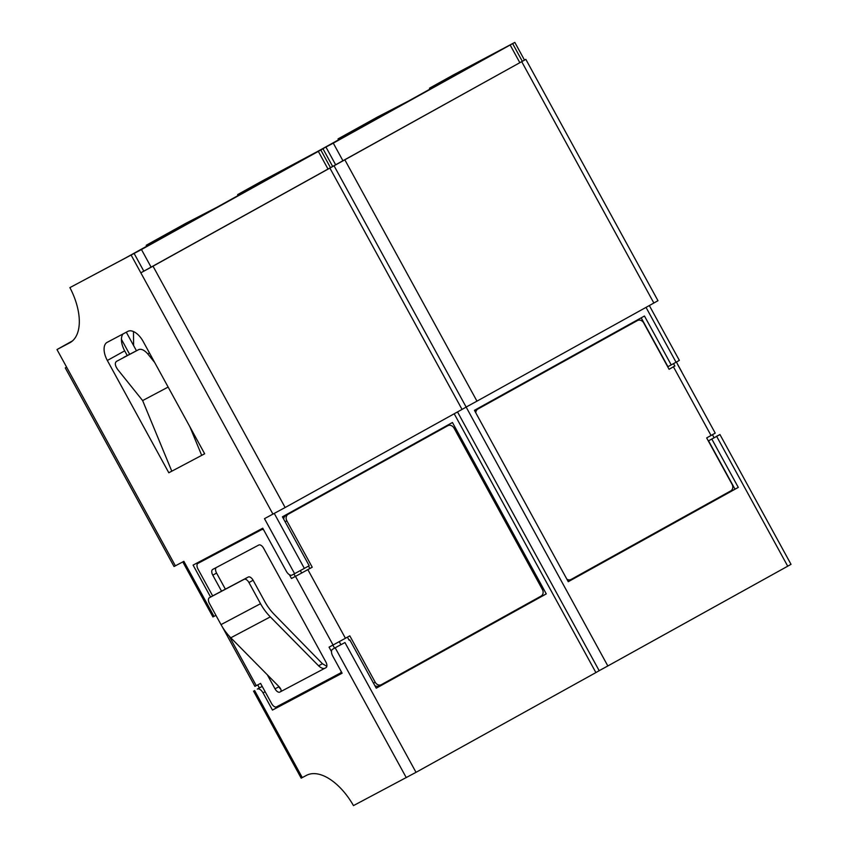 <?xml version="1.0" encoding="UTF-8"?>
<svg xmlns="http://www.w3.org/2000/svg" width="848" height="848" viewBox="0 0 848 848"><rect width="100%" height="100%" fill="white"/><g stroke="black" fill="none" stroke-linecap="round" stroke-linejoin="round"><path stroke-width="1.27" d="M649.335 305.545L679.354 360.379L676.068 362.255L646.028 307.379M641.194 317.83L667.938 366.675L676.068 362.255M330.476 167.65L525.845 59.36L329.904 168.084L462.043 409.425L466.156 407.082L607.836 665.956L787.718 566.199L716.666 436.402L719.952 434.536L716.253 436.466A6.042 3.201 61 0 1 716.284 436.455M712.458 434.717L714.111 437.738L708.536 440.822L716.666 436.402M671.234 364.926L644.459 316.018L474.424 410.326L568.255 581.707L738.29 487.399L711.832 439.084M673.545 363.644L674.881 366.092M525.845 59.36L657.974 300.701L653.861 303.033L521.732 61.703M344.839 159.806L476.968 401.146L653.861 303.033M476.968 401.146L466.135 407.061M69.896 287.61L141.468 249.535L322.993 148.782L332.66 166.441L322.993 148.782L261.714 181.228L317.258 151.633L402.726 104.24L338.034 138.902L377.689 116.918L408.694 100.923L494.151 53.53L429.936 87.948L453.542 74.847L514.821 42.4L333.285 143.142L261.714 181.228L238.118 194.33L302.333 159.912L216.865 207.304L185.394 223.554L146.206 245.284L210.898 210.622L125.44 258.015L69.896 287.61A50.318 26.67 61 0 1 69.971 342.677A50.318 26.67 61 0 1 69.727 342.804L56.986 349.556L72.525 340.864M338.034 138.902A50.318 26.67 61 0 1 338.522 139.846M429.47 88.192A50.318 26.67 61 0 1 429.957 89.135M514.821 42.4L524.477 60.06M607.836 665.956L599.176 670.683M719.952 434.536L791.014 564.323L787.718 566.199M568.224 581.643L734.993 489.148L708.536 440.822M430.445 88.86L429.936 87.948M437.155 85.139L436.656 84.217M339.009 139.57L338.5 138.659M345.73 135.85L345.221 134.927M335.649 164.788L325.982 147.128M734.993 489.148L738.29 487.399M542.476 594.724L542.974 595.635L546.282 593.897L452.45 422.505L282.416 516.814L309.191 565.722L304.358 568.393L274.286 513.453M210.59 597.056L193.09 565.097L262.742 528.209L286.317 571.266A6.042 3.201 61 0 0 292.041 575.071L304.358 568.393M454.199 413.771L595.9 672.581L416.018 772.337L344.956 642.551L337.864 646.324A6.042 3.201 -119 0 0 337.833 646.335A6.042 3.201 -119 0 0 337.801 646.356L332.607 649.239A6.042 3.201 61 0 1 332.639 649.218M344.956 642.551L337.864 646.324M294.616 573.704L264.481 518.658L285.14 507.528L153.011 266.187L140.832 272.823L143.821 271.169L134.154 253.51M182.797 561.906L212.922 616.941L214.014 616.379L183.878 561.334L175.388 565.828L66.653 367.205L65.285 367.905L66.61 367.131M214.014 616.379L215.954 615.362M257.728 684.898L259.361 687.887L262.202 686.382L257.326 689.095A6.042 3.201 61 0 1 263.06 692.89L265.138 691.735M342.062 673.1L277.688 707.19L277.296 706.458M300.34 570.609L301.676 573.036M339.253 641.671L340.907 644.703M198.729 562.945L198.368 562.298M329.904 168.084L153.011 266.187M462.043 409.425L285.14 507.528M65.285 367.905L174.031 566.517L175.388 565.828M332.607 649.239A6.042 3.201 61 0 0 332.713 656.013L342.126 673.206L272.473 710.083L263.06 692.89M257.326 689.095L259.329 687.823M253.52 691.088L301.188 778.157L306.531 775.348A50.318 26.67 61 0 1 353.478 805.6L416.018 772.337M146.693 246.227A50.318 26.67 -119 0 0 146.206 245.284M238.129 195.517A50.318 26.67 -119 0 0 237.641 194.574M546.282 593.897L376.247 688.194L349.789 639.869M131.175 255.163L272.961 514.164M66.653 367.205L56.986 349.556M189.92 426.841L201.697 455.365L168.816 472.771L107.336 360.474A16.101 8.533 61 0 1 107.071 342.401A16.101 8.533 61 0 1 107.145 342.359L127.91 331.356A16.101 8.533 61 0 1 143.185 341.49L204.665 453.786L201.697 455.365L204.644 453.733M595.9 672.581L599.186 670.704L457.517 411.927M449.186 424.318L449.705 425.261M542.974 595.635L376.205 688.131M147.181 245.952L146.683 245.04M136.39 350.648L126.299 332.215M153.901 242.231L153.403 241.309M129.606 354.252L121.434 339.327A16.101 8.533 -119 0 1 123.045 333.932M238.617 195.241L238.118 194.33M245.337 191.521L244.828 190.599M127.242 355.503L124.688 350.849A16.101 8.533 61 0 1 121.434 339.327M171.773 471.138L168.816 472.771M149.471 352.959L147.764 353.892L154.718 362.552M147.764 353.892C144.446 350.182 141.478 348.719 138.881 349.524L116.526 361.365C114.575 362.965 115.021 365.753 117.872 369.728L142.634 400.574L171.794 471.191M138.881 349.524L123.914 357.262M168.137 387.07L142.634 400.574M143.821 271.169L330.487 167.681L320.83 150.022M133.602 345.549L133.475 331.547M277.688 707.19L272.473 710.083M280.603 691.671L325.929 667.694A5.109 2.714 61 0 1 325.929 667.694L325.971 667.673A5.109 2.714 61 0 0 325.865 661.949L263.622 548.253A5.109 2.714 61 0 0 258.767 545.041L212.721 569.421A5.109 2.714 61 0 0 212.7 569.432A5.109 2.714 61 0 0 212.784 575.177L221.551 591.183M308.534 566.082L309.838 568.478L312.234 567.206L307.856 569.633L345.433 638.268L333.063 645.01L295.486 576.375L291.479 578.506L299.28 574.276M333.063 645.01L329.056 647.13L331.494 651.582M279.872 692.074A5.109 2.714 61 0 1 275.028 688.862L278.812 686.763A5.109 2.714 -119 0 0 280.858 689.265M267.343 674.828L275.028 688.862M229.098 635.989L256.287 685.661L260.569 683.393L271.667 703.66A5.109 2.714 -119 0 0 276.512 706.872L340.207 673.153A5.109 2.714 -119 0 0 340.228 673.132A5.109 2.714 -119 0 0 341.161 671.446M291.479 578.506L289.401 574.711M263.611 529.809A5.109 2.714 -119 0 0 261.65 529.65L197.955 563.379A5.109 2.714 -119 0 0 197.923 563.39A5.109 2.714 -119 0 0 198.008 569.125L212.668 595.9M216.123 567.619A5.109 2.714 -119 0 0 216.569 573.068L225.377 589.159M278.441 686.074L278.812 686.763M332.882 645.105L334.557 648.158M201.697 561.302A5.109 2.714 61 0 1 201.718 561.291A5.109 2.714 61 0 1 201.739 561.27L263.06 528.802M293.98 574.043L295.274 576.396M309.838 568.478L305.46 570.905M445.529 426.936A5.109 4.335 62.1 0 0 445.465 426.968A5.109 4.335 62.1 0 0 445.401 427L285.787 515.52A5.109 4.335 62.1 0 0 283.73 519.209M374.858 685.661A5.109 4.335 62.1 0 0 379.003 685.915A5.109 4.335 62.1 0 0 379.067 685.884L381.335 684.686M347.436 637.155L349.122 640.219M345.433 638.268L349.811 635.841L375.208 682.237A5.109 4.335 62.1 0 0 381.399 684.654A5.109 4.335 62.1 0 0 381.462 684.612L541.066 596.102A5.109 4.335 62.1 0 0 542.402 589.508L454.04 428.113A5.109 4.335 62.1 0 0 447.861 425.696A5.109 4.335 62.1 0 0 447.797 425.728L288.182 514.248A5.109 4.335 62.1 0 0 286.847 520.831L312.234 567.206M295.486 576.375L307.856 569.633M256.287 685.661L254.909 686.361L222.494 627.16M213.537 595.423L209.382 597.723A5.109 2.714 -119 0 0 209.361 597.745L213.505 595.444A5.109 2.714 61 0 1 213.505 595.444A5.109 2.714 61 0 1 213.537 595.423L248.252 577.043A5.109 2.714 61 0 1 253.107 580.255L264.746 601.518A51.124 43.354 -117.9 0 0 274.339 614.503L322.42 663.708L326.819 666.348M326.183 667.524L324.731 668.33C323.046 668.849 321.01 668.012 318.604 665.818L270.311 616.878L230.804 637.791A51.124 43.354 -117.9 0 1 221.021 624.616L209.445 603.479A5.109 2.714 -119 0 1 209.361 597.745M280.434 691.788L280.434 691.788C281.631 690.781 281.186 689.095 279.098 686.742L230.804 637.791M221.021 624.616L260.527 603.702L248.962 582.555A5.109 2.714 -119 0 0 244.107 579.343L248.252 577.043M209.382 597.723L244.107 579.343M260.527 603.702A51.124 43.354 62.1 0 0 270.311 616.878M475.792 412.806A5.109 4.335 -117.9 0 1 477.848 409.065L637.463 320.544A5.109 4.335 -117.9 0 1 637.526 320.512A5.109 4.335 -117.9 0 1 643.706 322.929L669.093 369.304L674.817 365.965M677.658 364.502L715.224 433.127L706.67 437.928L732.068 484.325A5.109 4.335 -117.9 0 1 730.732 490.907L571.128 579.428A5.109 4.335 -117.9 0 1 571.064 579.46A5.109 4.335 -117.9 0 1 566.877 579.184M669.072 369.251L671.075 368.138M571.001 579.491L568.732 580.7A5.109 4.335 -117.9 0 1 568.669 580.732A5.109 4.335 -117.9 0 1 567.884 581.039M474.721 410.867A5.109 4.335 -117.9 0 1 475.452 410.326L635.067 321.816A5.109 4.335 -117.9 0 1 635.131 321.774A5.109 4.335 -117.9 0 1 635.194 321.742M682.364 373.109A51.124 43.354 62.1 0 0 681.018 370.502L676.407 362.064M342.952 160.802L333.285 143.142M519.845 62.699L510.178 45.039M302.28 777.605L254.612 690.526M335.214 647.851L406.277 777.648M124.688 350.849L107.336 360.474M328.028 169.081L318.36 151.421M151.124 267.184L141.468 249.535M285.119 521.753L286.847 520.831M285.787 515.52L288.182 514.248M445.401 427L447.797 425.728M373.48 683.149L375.208 682.237M261.65 529.65L263.092 528.855M197.923 563.39L201.718 561.291L197.955 563.379M216.569 573.068L212.784 575.177M318.604 665.818L322.42 663.708M253.107 580.255L248.962 582.555M711.048 435.501L673.471 366.877M637.463 320.544L635.067 321.816M477.848 409.065L475.452 410.326M522.315 61.289L512.648 43.64M466.156 407.082L334.027 165.742M445.465 426.968L447.861 425.696M379.003 685.915L381.399 684.654M637.526 320.512L635.131 321.774M571.064 579.46L568.669 580.732"/></g></svg>
